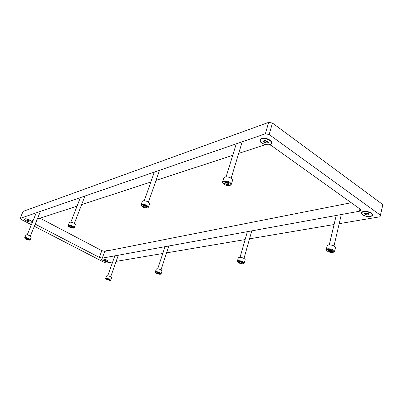 <?xml version="1.0" encoding="UTF-8"?>
<svg xmlns="http://www.w3.org/2000/svg" width="403" height="403" viewBox="0 0 403 403"><rect width="100%" height="100%" fill="white"/><g stroke="black" fill="none" stroke-linecap="round" stroke-linejoin="round"><path stroke-width="0.6" d="M107.536 261.643L107.944 260.993C106.377 259.587 104.402 258.847 102.019 258.781L101.687 258.897C100.433 259.572 105.732 262.051 107.536 261.643M370.412 216.461C372.584 215.988 373.168 215.086 372.16 213.756C369.934 211.902 367.027 211.137 363.446 211.469L361.803 212.094C359.088 213.872 366.01 217.368 370.412 216.461M33.137 220.451L31.197 221.086C29.142 219.449 27.036 218.678 24.885 218.774L24.739 218.839C23.218 219.585 29.479 222.688 31.137 222.013L32.255 222.592M31.177 221.605L31.248 221.972M35.217 224.133L99.35 257.396L102.286 258.132L359.431 211.232L360.856 210.2L360.055 209.046L271.431 145.604L269.778 144.768L270.126 144.667C272.055 143.926 272.413 142.748 271.209 141.136C268.448 138.672 265.229 137.801 261.547 138.526L260.711 138.929C258.902 141.1 260.479 143.015 265.431 144.662L238.692 153.387M40.058 218.194L101.813 250.641L104.74 251.371L351.22 202.719M272.463 123.066L269.159 134.521L265.35 133.796L20.15 218.386L23.072 211.409L268.675 122.361L272.463 123.066L382.85 204.608L380.079 216.764L339.185 223.675M34.346 226.264L104.538 262.529L106.468 263.018L112.669 261.97M116.135 261.381L162.777 253.497M166.59 252.852L245.11 239.578M249.528 238.833L334.062 224.542M232.727 155.331L156.037 180.353M150.818 182.055L81.618 204.633M77.074 206.119L37.272 219.101M20.15 218.386L20.88 219.308L31.379 224.733M269.159 134.521L380.598 215.328M265.35 133.796L268.675 122.361M31.243 221.443L31.258 221.066M25.097 218.723L24.875 219.146M29.001 221.141L29.469 220.955L28.774 220.391L26.971 219.791L26.502 219.978L29.001 221.141M31.137 221.489C30.895 220.159 24.81 218.033 24.82 219.282L24.84 219.459C25.127 220.804 31.152 222.899 31.157 221.655L31.137 221.489M271.385 142.858L271.083 140.99M261.723 138.471L260.474 139.866M266.967 143.045L268.363 142.531L267.547 141.655L267.773 141.332L264.655 140.471L263.265 140.99L264.096 141.816L263.879 142.133L266.967 143.045M271.224 143.428L271.37 142.879C271.864 139.584 261.497 136.909 260.419 140.043L260.293 140.546C259.814 143.816 270.01 146.516 271.224 143.428M267.033 142.733L267.527 141.035M264.61 140.728L267.385 141.423M101.999 258.781L101.828 259.179M106.83 250.51L108.498 250.631M108.15 250.696L106.73 250.55L106.523 251.019M105.606 260.857L106.155 260.741L105.601 260.267L103.359 259.834L105.606 260.857M107.732 261.25C107.888 260.131 101.758 258.106 101.788 259.29L101.783 259.325C101.672 260.459 107.747 262.454 107.727 261.28L107.732 261.25M372.15 214.819L371.974 213.57M362.509 211.721L361.788 212.885M367.732 215.116L369.219 214.819L368.619 214.174L368.931 213.877L367.088 213.222L364.579 213.434L365.219 214.008L364.911 214.305L367.732 215.116M371.818 215.64L372.15 214.92C372.488 212.527 363.667 210.472 362.02 212.547L361.708 213.237C361.38 215.61 370.065 217.68 371.818 215.64M366.151 213.026L368.02 213.56M106.08 278.68L105.788 279.072L110.221 280.538C109.848 279.591 108.467 278.972 106.08 278.68M105.752 279.007L105.541 278.518L105.934 278.272C108.226 278.478 109.812 279.128 110.694 280.221L110.442 280.443M107.797 279.214L106.785 279.037L106.991 279.309L106.694 279.38L109.294 280.246L109.047 280.004L109.339 279.934L107.797 279.214M111.566 277.758L111.601 277.667C110.724 276.564 109.137 275.909 106.845 275.712L105.576 278.428M327.931 249.366C326.722 249.573 326.37 250.031 326.868 250.737C328.294 251.981 330.243 252.56 332.717 252.48L333.79 252.112C333.931 250.47 331.976 249.558 327.931 249.366M326.818 250.666L326.264 249.664L327.725 248.742C331.362 248.752 333.659 249.613 334.616 251.321L333.79 252.112L334.334 251.835M330.631 250.167L328.803 249.936L328.803 250.323L328.007 250.595L329.206 251.376L332.032 251.804L331.86 251.532L332.661 251.26L330.631 250.167M335.447 247.734L335.508 247.482C334.555 245.759 332.263 244.903 328.631 244.903L327.165 245.845L326.319 249.417M223.841 181.698C222.819 182.035 222.597 182.624 223.171 183.456C224.96 185.133 227.141 185.818 229.715 185.516L230.345 185.229C232.43 183.944 226.607 180.771 223.841 181.698M223.055 183.289L222.486 182.05L223.6 180.997C227.574 180.776 230.163 181.859 231.377 184.242L230.229 185.304M226.793 182.554L224.914 182.393L225.065 182.972L224.38 183.315L226.879 184.609L228.788 184.695L228.506 184.252L229.201 183.904L226.793 182.554M232.481 180.579L232.612 180.156C231.413 177.753 228.828 176.67 224.859 176.912L223.741 177.98L222.612 181.627M141.937 204.865L141.524 205.938C143.115 207.459 145.045 208.144 147.302 207.993L147.669 207.832C149.251 206.92 143.957 204.17 141.937 204.865M141.423 205.767L141.06 204.89L141.725 204.271C145.05 204.235 147.302 205.203 148.47 207.177L147.785 207.807M144.41 205.595L142.914 205.434L143.156 205.928L142.687 206.129L144.909 207.223L146.415 207.354L146.098 206.941L146.566 206.734L144.41 205.595M149.594 203.938L149.684 203.666C148.526 201.676 146.284 200.709 142.959 200.754L142.289 201.384L141.156 204.618M238.45 261.189L237.775 262.091C239.06 263.245 240.787 263.824 242.959 263.819L243.619 263.597C243.523 262.242 241.8 261.441 238.45 261.189M237.72 261.995L237.347 261.24L238.264 260.65C241.352 260.756 243.362 261.547 244.289 263.028L243.659 263.562M240.747 261.879L239.16 261.743L239.372 262.021L238.818 262.187L239.946 262.847L242.253 263.275L242.047 263.003L242.606 262.827L240.747 261.879M245.175 259.89L245.226 259.703C244.304 258.212 242.299 257.416 239.216 257.326L238.294 257.925L237.397 261.053M240.208 261.92L239.946 262.847M68.616 225.599L68.369 226.224C69.779 227.534 71.462 228.179 73.417 228.153L73.623 228.063C73.26 226.672 71.588 225.851 68.616 225.599M68.303 226.098L68.052 225.453L68.434 225.101C71.19 225.201 73.124 226.043 74.248 227.63L73.779 228.002M70.671 226.224L69.487 226.063L69.784 226.471L69.467 226.592L72.595 227.65L72.258 227.287L72.575 227.166L70.671 226.224M75.336 224.809L75.396 224.642C74.283 223.04 72.349 222.199 69.598 222.113L68.112 225.292M156.042 272.08L155.629 272.635C156.782 273.667 158.298 274.216 160.182 274.282L160.575 274.151C160.293 273.053 158.782 272.363 156.042 272.08M155.583 272.554L155.321 271.975L155.88 271.622C158.47 271.793 160.213 272.504 161.119 273.748L160.767 274.065M157.976 272.67L156.797 272.483L156.969 272.786L156.591 272.886L159.502 273.839L159.261 273.582L159.643 273.481L157.976 272.67M162.006 271.028L162.046 270.902C161.15 269.647 159.407 268.937 156.817 268.771L156.263 269.133L155.362 271.854M25.117 237.901L24.946 238.329C26.24 239.483 27.767 240.082 29.53 240.123L29.666 240.067C29.192 238.893 27.676 238.173 25.117 237.901M24.9 238.233L24.956 237.463C27.369 237.619 29.122 238.375 30.205 239.73L29.882 239.981M26.93 238.46L25.918 238.309L25.988 238.742L28.764 239.694L28.422 239.367L28.668 239.291L26.93 238.46M31.243 237.176L31.293 237.065C30.215 235.695 28.467 234.939 26.054 234.793L24.734 237.589M359.934 208.961L359.431 211.232M104.74 251.371L102.286 258.132M101.813 250.641L99.35 257.396M32.91 220.527L32.094 222.511M27.475 219.892L27.228 220.491L27.48 219.892M28.744 220.345L28.462 221.03M28.074 220.134L27.792 220.814M263.774 140.808L263.617 141.342M267.94 142.093L267.778 142.642M266.418 141.211L265.93 142.904M265.265 140.849L264.776 142.546M105.319 260.081L105.077 260.746M104.659 259.945L104.442 260.54M368.09 213.56L367.778 214.98L368.085 213.56M364.937 213.278L364.851 213.676M368.856 213.746L368.8 214.003M368.735 214.366L368.624 214.87M367.098 213.358L366.75 214.955M366 213.258L365.702 214.628M107.258 279.163L107.107 279.596M109.022 279.742L108.86 280.186M108.472 279.536L108.276 280.085M107.903 279.219L107.666 279.878M328.621 250.465L328.521 250.893M331.468 250.636L331.201 251.789M332.399 251.039L332.324 251.376M330.485 250.213L330.148 251.653M329.508 250.087L329.226 251.291L329.508 250.092M225 182.378L224.899 182.71M225.393 182.428L225 183.713M228.345 183.451L227.962 184.705M229.02 183.672L228.909 184.05M227.473 182.67L226.879 184.609M226.325 182.705L225.851 184.257M143.06 205.424L142.969 205.686M143.569 205.585L143.256 206.477M146.088 206.407L145.77 207.318M145.312 206.074L144.909 207.223M144.506 205.585L144.032 206.93M239.518 261.688L239.296 262.459M241.82 262.469L241.604 263.23M241.09 261.92L240.752 263.109M70.223 226.264L69.981 226.889M72.338 226.965L72.092 227.594M71.704 226.748L71.412 227.504M71.049 226.285L70.676 227.257M157.21 272.569L157.029 273.123M159.17 273.234L158.994 273.783M158.575 272.871L158.308 273.672M157.865 272.715L157.628 273.446M26.663 238.511L26.462 239.004M27.988 238.964L27.757 239.538M27.404 238.586L27.102 239.327M261.275 138.713L260.711 138.929M25.026 218.733L24.739 218.839M362.332 211.837L361.803 212.094M31.157 221.655L31.298 221.302M29.041 220.698L28.925 220.98M271.37 142.879L271.531 142.309M264.378 140.843L264.096 141.816M264.741 140.34L264.67 140.597M267.693 141.156L267.572 141.574M267.456 141.171L266.993 142.788M104.155 259.703L103.959 260.252M107.727 261.28L107.848 260.942M105.672 260.454L105.566 260.746M372.15 214.92L372.266 214.381M365.365 213.343L365.219 214.008M368.73 213.666L368.629 214.129M114.85 255.845L107.762 275.758M110.694 280.221L111.601 277.667M118.321 255.21L110.684 276.78M110.221 280.538L110.608 280.367M336.203 215.469L329.266 244.853M334.616 251.321L335.508 247.482M341.316 214.537L333.996 245.931M332.001 250.928L331.87 251.492M328.893 249.931L328.803 250.323M236.254 143.836L226.159 176.746M231.377 184.242L232.612 180.156M242.213 141.775L231.151 178.232M228.723 183.541L228.526 184.181M225.242 182.393L225.065 182.972M230.345 185.229L230.939 184.982M154.304 172.106L144.299 200.669M148.47 207.177L149.684 203.666M159.528 170.303L148.465 202.13M146.264 206.467L146.113 206.895M143.312 205.475L143.156 205.928M147.669 207.832L148.198 207.626M247.366 231.675L240.067 257.295M244.289 263.028L245.226 259.703M251.774 230.869L243.996 258.419M242.168 262.57L242.052 262.968M239.468 261.678L239.372 262.021M243.619 263.597L244.102 263.366M80.378 197.606L70.857 222.108M74.248 227.63L75.396 224.642M84.942 196.034L74.359 223.443M72.374 226.98L72.268 227.257M69.91 226.143L69.784 226.471M73.623 228.063L74.087 227.881M165.018 246.691L157.739 268.786M161.119 273.748L162.046 270.902M168.837 245.996L161.024 269.869M159.361 273.284L159.271 273.561M157.059 272.514L156.969 272.786M160.575 274.151L160.999 273.959M36.265 212.824L27.228 234.833M30.205 239.73L31.293 237.065M40.426 211.394L30.346 236.057M26.336 238.405L26.23 238.662M29.666 240.067L30.089 239.901"/></g></svg>
